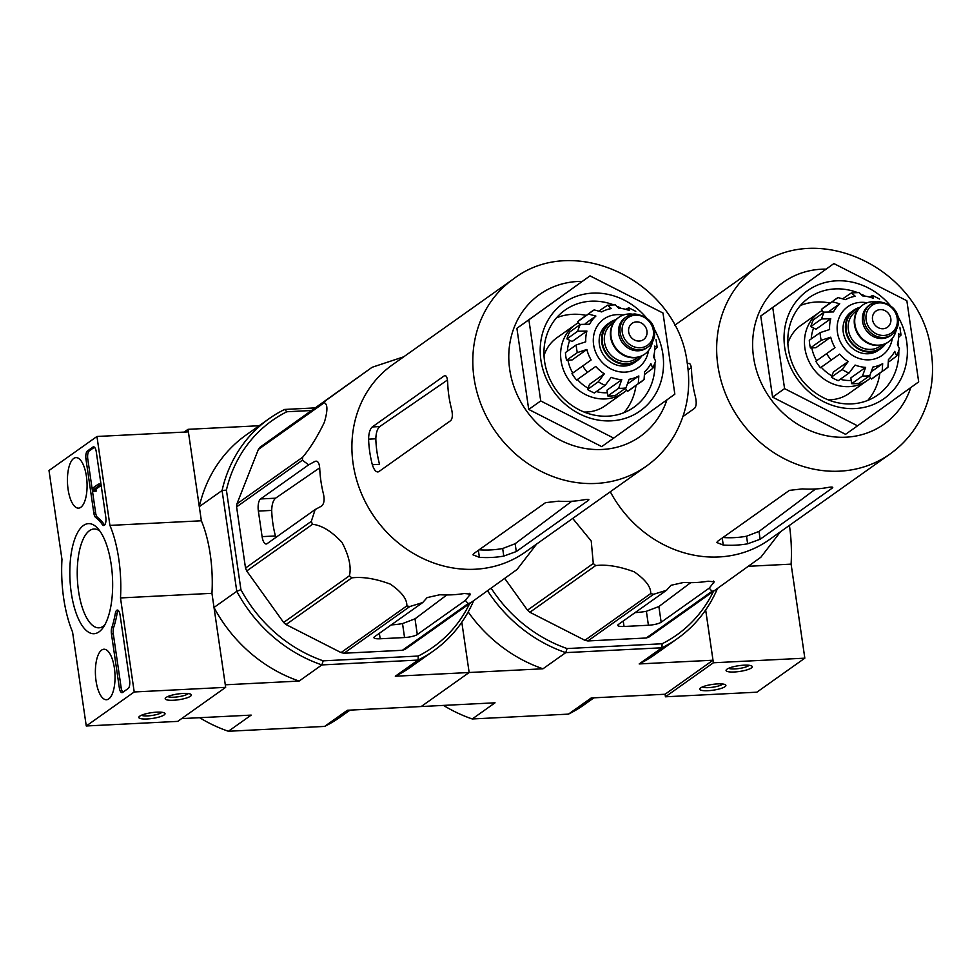 <?xml version="1.0" encoding="UTF-8"?>
<svg xmlns="http://www.w3.org/2000/svg" width="980" height="980" viewBox="0 0 980 980"><rect width="100%" height="100%" fill="white"/><g stroke="black" fill="none" stroke-linecap="round" stroke-linejoin="round"><path stroke-width="1.47" d="M49 470.51L96.947 436.48L109.919 525.403A76.097 29.363 87.1 0 1 120.491 597.935L134.211 691.966L86.265 725.984L72.557 631.965A76.097 29.363 87.1 0 1 61.973 559.421L49 470.51M108.768 698.899A25.296 9.763 87.1 0 1 106.551 699.732A25.296 9.763 87.1 0 1 95.464 674.975A25.296 9.763 87.1 0 1 104.003 649.226A25.296 9.763 87.1 0 1 114.746 671.055A25.296 9.763 87.1 0 1 108.768 698.899M80.813 507.285A25.296 9.763 87.1 0 1 78.596 508.13A25.296 9.763 87.1 0 1 67.51 483.361A25.296 9.763 87.1 0 1 76.06 457.611A25.296 9.763 87.1 0 1 86.791 479.441A25.296 9.763 87.1 0 1 80.813 507.285M98.992 631.892A55.125 21.278 87.1 0 1 69.825 574.501A55.125 21.278 87.1 0 1 97.596 528.22A55.125 21.278 87.1 0 1 112.48 577.612A55.125 21.278 87.1 0 1 102.643 628.241A55.125 21.278 87.1 0 1 98.992 631.892M85.958 459.081A6.615 2.548 87.1 0 1 87.416 450.996L92.928 447.076A6.615 2.548 87.1 0 1 93.529 446.856A6.615 2.548 87.1 0 1 96.261 451.768L105.803 517.207A6.615 2.548 87.1 0 1 103.745 525.513A6.615 2.548 87.1 0 1 102.337 524.57A66.162 25.529 87.1 0 0 95.795 517.599A6.615 2.548 87.1 0 1 93.811 512.944L85.958 459.081L87.784 458.995A6.615 2.548 87.1 0 1 89.254 450.898L94.435 447.223M111.451 633.876A6.615 2.548 87.1 0 1 111.83 627.543A66.162 25.529 87.1 0 0 115.309 613.456A6.615 2.548 87.1 0 1 117.343 610.075A6.615 2.548 87.1 0 1 120.075 614.987L129.617 680.426A6.615 2.548 87.1 0 1 128.16 688.511L122.635 692.419A6.615 2.548 87.1 0 1 122.047 692.639A6.615 2.548 87.1 0 1 119.315 687.74L111.451 633.876L113.288 633.791A6.615 2.548 87.1 0 1 113.656 627.457L111.83 627.543M109.919 525.403L201.365 520.784L188.393 431.874L96.947 436.48M201.365 520.784A76.097 29.363 87.1 0 1 211.95 593.329L120.491 597.935M211.95 593.329L225.657 687.348L134.211 691.966M166.098 697.466A13.23 2.916 171.7 0 0 165.436 698.066A13.23 2.916 171.7 0 0 178.715 699.732A13.23 2.916 171.7 0 0 190.953 694.342A13.23 2.916 171.7 0 0 179.046 693.816A13.23 2.916 171.7 0 0 166.098 697.466M139.736 716.184A13.23 2.916 171.7 0 0 139.074 716.772A13.23 2.916 171.7 0 0 152.341 718.45A13.23 2.916 171.7 0 0 164.591 713.048A13.23 2.916 171.7 0 0 152.684 712.521A13.23 2.916 171.7 0 0 139.736 716.184M225.657 687.348L177.723 721.378L86.265 725.984M104.64 625.167A49.466 19.086 87.1 0 1 103.415 626.159A49.466 19.086 87.1 0 1 98.943 627.812A49.466 19.086 87.1 0 1 77.395 579.376A49.466 19.086 87.1 0 1 93.958 529.016A49.466 19.086 87.1 0 1 99.899 531.087M104.64 525.035A6.615 2.548 87.1 0 1 104.162 524.484L102.337 524.57M87.784 458.995L95.636 512.846A6.615 2.548 87.1 0 0 97.62 517.514A66.162 25.529 87.1 0 1 104.162 524.484M93.663 489.927L94.337 491.188L94.043 489.29L98.613 486.043L98.343 484.132L92.831 488.04L93.1 489.951M98.343 484.132L100.168 484.034L100.45 485.945L95.869 489.204L96.175 491.103L93.982 491.446M96.175 491.103L94.337 491.188M100.45 485.945L98.613 486.043M118.274 610.466A6.615 2.548 87.1 0 0 117.135 613.37A66.162 25.529 87.1 0 1 113.656 627.457M122.966 692.186A6.615 2.548 87.1 0 1 121.14 687.642L113.288 633.791M141.439 715.253A10.731 2.364 171.7 0 0 151.912 715.473A10.731 2.364 171.7 0 0 161.896 712.276M167.8 696.547A10.731 2.364 171.7 0 0 178.286 696.768A10.731 2.364 171.7 0 0 188.258 693.558M665.432 696.792L713.379 662.774L705.673 609.952L712.999 660.214L665.065 694.244L665.432 696.792L756.879 692.186L804.825 658.168L791.105 564.137A76.097 29.363 -92.9 0 0 789.427 525.415M724.992 686.686A13.23 2.916 171.7 0 0 725.457 684.787A13.23 2.916 171.7 0 0 712.374 684.42A13.23 2.916 171.7 0 0 699.953 688.511A13.23 2.916 171.7 0 0 709.116 690.63A13.23 2.916 171.7 0 0 724.992 686.686M751.366 667.968A13.23 2.916 171.7 0 0 751.832 666.069A13.23 2.916 171.7 0 0 738.749 665.702A13.23 2.916 171.7 0 0 726.315 669.793A13.23 2.916 171.7 0 0 735.49 671.913A13.23 2.916 171.7 0 0 751.366 667.968M713.379 662.774L804.825 658.168M748.402 566.293L791.105 564.137M728.679 668.274A10.731 2.364 171.7 0 0 738.43 668.605A10.731 2.364 171.7 0 0 748.696 665.665A10.731 2.364 171.7 0 0 749.136 665.298M702.305 686.992A10.731 2.364 171.7 0 0 712.056 687.311A10.731 2.364 171.7 0 0 722.333 684.383A10.731 2.364 171.7 0 0 722.774 684.003M513.361 279.018L392.466 364.805A114.795 102.851 54.6 0 0 360.799 491.972A114.795 102.851 54.6 0 0 475.067 569.245A114.795 102.851 54.6 0 0 525.341 552.059L646.236 466.26C658.033 457.844 667.564 447.297 674.84 434.618C687.127 412.458 691.231 388.386 687.139 362.416C677.437 282.375 575.272 231.292 513.361 279.018A114.795 102.851 54.6 0 0 481.707 406.185A114.795 102.851 54.6 0 0 595.975 483.446A114.795 102.851 54.6 0 0 646.236 466.26M374.764 366.398A128.368 115.003 54.6 0 0 374.654 366.434A128.368 115.003 54.6 0 0 372.033 367.341L325.936 400.465A128.368 115.003 54.6 0 0 324.172 402.755C327.749 404.005 327.81 410.51 324.38 422.257C317.557 436.406 310.342 448.044 302.71 457.182A128.368 115.003 54.6 0 0 302.391 460.196L308.651 464.839L260.57 498.955A9.922 3.834 -92.9 0 0 258.365 511.082L262.101 536.636A9.922 3.834 -92.9 0 0 266.193 543.998A9.922 3.834 -92.9 0 0 267.087 543.667L315.168 509.539L321.416 506.158C324.062 504.014 324.748 499.971 323.461 494.03A123.541 110.679 -125.4 0 1 319.737 468.489C319.333 462.793 317.716 460.441 314.886 461.445L308.651 464.839M316.026 461.115L317.055 461.335M372.033 367.341L260.141 447.149A128.368 115.003 54.6 0 0 258.377 449.44L236.927 503.867A128.368 115.003 54.6 0 0 236.596 506.893L245.514 568.045L311.309 521.36L315.168 509.539M311.309 521.36A128.368 115.003 54.6 0 0 312.51 524.3C321.722 525.268 331.534 531.27 341.971 542.332C349.015 555.783 351.489 566.93 349.419 575.787A128.368 115.003 54.6 0 0 351.82 577.857C362.784 576.559 375.622 578.653 390.359 584.141C401.69 592.018 407.19 599.258 406.835 605.897A128.368 115.003 54.6 0 0 409.787 606.547L422.699 602.565L374.617 636.682A9.922 2.181 171.7 0 0 373.944 637.649A9.922 2.181 171.7 0 0 380.166 638.776L404.556 637.539A9.922 2.181 171.7 0 0 417.296 634.526L465.377 600.409L470.412 594.125L464.263 593.5A123.541 110.679 -125.4 0 1 439.885 594.738L427.121 597.604L422.699 602.565M245.514 568.045A128.368 115.003 54.6 0 0 246.715 570.985L283.624 622.471A128.368 115.003 54.6 0 0 286.025 624.554L341.04 652.582A128.368 115.003 54.6 0 0 344.005 653.231L402.376 650.291L468.171 603.607L465.377 600.409M468.171 603.607A128.368 115.003 54.6 0 0 470.89 602.663L516.987 569.539A128.368 115.003 54.6 0 0 517.93 568.339L536.648 544.035M446.856 594.946L415.005 618.833L402.523 623.574L404.556 637.539M391.204 624.909A110.716 99.188 54.6 0 0 402.523 623.574M402.376 650.291A128.368 115.003 54.6 0 0 405.095 649.348L470.89 602.663M246.715 570.985L312.51 524.3M236.596 506.893L302.391 460.196M236.927 503.867L302.71 457.182M283.624 622.471L349.419 575.787M286.025 624.554L351.82 577.857M341.04 652.582L406.835 605.897M344.005 653.231L409.787 606.547M260.141 447.149L325.936 400.465M258.377 449.44L324.172 402.755M262.101 536.636L275.429 535.962A110.716 99.188 54.6 0 1 271.705 510.409C271.877 504.43 273.151 500.351 275.552 498.195L319.701 467.84M473.659 600.691A142.259 127.449 -125.4 0 1 433.687 650.769A142.259 127.449 -125.4 0 1 418.093 660.067L321.893 664.918L299.121 681.076L225.29 684.8L214.007 607.453L236.78 591.295L240.933 589.678L226.405 490.11A138.952 124.485 -125.4 0 1 286.871 411.747L311.175 410.522M226.405 490.11L222.068 490.502L236.78 591.295A142.259 127.449 -125.4 0 0 321.893 664.918L323.204 660.839A138.952 124.485 -125.4 0 1 240.933 589.678M314.849 407.913L284.617 409.444A142.259 127.449 -125.4 0 0 269.022 418.742A142.259 127.449 -125.4 0 0 222.068 490.502L199.295 506.672L188.013 429.326L259.161 425.737M184.118 432.094L188.013 429.326M665.065 694.244L591.234 697.956L568.461 714.126L472.262 718.965L495.035 702.807L421.204 706.531L469.151 672.513L461.813 622.239L469.151 672.513L395.32 676.225L418.093 660.067L418.24 656.049L323.204 660.839M717.519 588.392A142.259 127.449 -125.4 0 1 677.548 638.482A142.259 127.449 -125.4 0 1 661.953 647.78L565.754 652.631L542.981 668.789L469.151 672.513L421.204 706.531L347.373 710.255L324.601 726.413L228.401 731.264L251.174 715.106L181.619 718.61M469.628 603.558A138.952 124.485 -125.4 0 1 418.24 656.049M199.295 506.672A142.259 127.449 -125.4 0 1 246.25 434.899L269.022 418.742M299.121 681.076A142.259 127.449 -125.4 0 1 214.007 607.453M433.687 650.769L410.914 666.927A142.259 127.449 -125.4 0 1 395.32 676.225M324.601 726.413A142.259 127.449 54.6 0 0 340.195 717.115L350.056 710.12M199.626 717.703A142.259 127.449 54.6 0 0 228.401 731.264M284.617 409.444L286.871 411.747M646.028 317.336A66.162 59.278 54.6 0 0 543.385 330.505A66.162 59.278 54.6 0 0 611.177 420.849A66.162 59.278 54.6 0 0 653.868 328.374M662.995 313.036L674.84 394.168L613.688 438.109L540.715 400.93L528.882 319.799L590.021 275.858L662.995 313.036M613.688 438.109L601.708 446.611L528.722 409.432L516.889 328.312L590.021 275.858M540.715 400.93L528.722 409.432M528.882 319.799L516.889 328.312M379.738 426.57L372.265 426.949C369.95 429.093 368.737 433.16 368.59 439.15A114.795 102.851 54.6 0 0 372.327 464.704L379.554 464.336A107.004 95.869 54.6 0 1 375.83 438.795C376.026 432.805 377.337 428.738 379.738 426.57L447.444 380.032M372.265 426.949L444.173 375.916C446.255 374.96 447.431 377.325 447.701 383.021A114.795 102.851 -125.4 0 0 451.425 408.562C452.846 414.479 452.601 418.497 450.702 420.628L378.782 471.662C376.308 472.642 374.152 470.314 372.327 464.704M445.018 375.597L445.778 375.83M377.827 471.993L378.782 471.662M478.375 550.319L479.392 557.326L472.973 554.827L473.622 553.688L545.529 502.654L558.502 501.184A114.795 102.851 -125.4 0 0 570.801 501.307A114.795 102.851 -125.4 0 0 582.88 499.959C588.098 499.016 589.874 499.2 588.208 500.511L588.894 499.702M479.098 549.805A107.004 95.869 54.6 0 0 502.666 548.518L503.781 556.089L516.288 551.544L588.208 500.511L588.037 499.371M479.392 557.326A114.795 102.851 54.6 0 0 491.691 557.449A114.795 102.851 54.6 0 0 503.781 556.089M571.757 501.258L515.149 543.716L502.666 548.518M623.905 412.69A59.547 53.349 54.6 0 0 635.983 385.507M586.199 315.352A59.547 53.349 54.6 0 0 556.554 317.777M613.382 304.768A59.547 53.349 54.6 0 0 564.995 310.121A59.547 53.349 54.6 0 0 548.567 376.087A59.547 53.349 54.6 0 0 607.845 416.169A59.547 53.349 54.6 0 0 633.925 407.251A59.547 53.349 54.6 0 0 654.946 363.335M654.591 357.933A59.547 53.349 54.6 0 0 654.113 354.54M621.406 308.467A59.547 53.349 54.6 0 0 617.804 306.63M641.802 355.924A23.495 21.046 -125.4 0 1 637.024 360.836L634.624 362.526A23.495 21.046 -125.4 0 1 603.876 355.556A23.495 21.046 -125.4 0 1 607.441 324.221L609.842 322.518A23.495 21.046 -125.4 0 1 616.053 319.627M639.217 341.052A9.922 8.893 54.6 0 0 643.554 339.558A9.922 8.893 54.6 0 0 645.061 326.316A9.922 8.893 54.6 0 0 632.076 323.376A9.922 8.893 54.6 0 0 629.332 334.364A9.922 8.893 54.6 0 0 639.217 341.052M647.939 347.006C657.96 340.415 659.295 317.545 634.758 313.955L626.49 316.785A18.522 16.599 -125.4 0 0 623.684 341.493A18.522 16.599 -125.4 0 0 647.939 347.006L646.494 348.023A18.522 16.599 -125.4 0 1 622.239 342.522A18.522 16.599 -125.4 0 1 625.044 317.814L626.49 316.785A18.522 16.599 -125.4 0 1 634.611 314.004M652.411 342.057A22.491 20.151 -125.4 0 1 644.84 354.062A22.491 20.151 -125.4 0 1 615.379 347.385A22.491 20.151 -125.4 0 1 618.797 317.373A22.491 20.151 -125.4 0 1 628.658 314.004A22.491 20.151 -125.4 0 1 632.639 314.2M644.595 354.233A22.491 20.151 -125.4 0 1 644.362 354.405A22.491 20.151 -125.4 0 1 614.901 347.729A22.491 20.151 -125.4 0 1 618.319 317.716A22.491 20.151 -125.4 0 1 618.564 317.545M637.024 360.836A23.495 21.046 -125.4 0 1 606.265 353.854A23.495 21.046 -125.4 0 1 609.842 322.518M625.706 309.349L628.756 307.793L629.27 310.525A37.056 33.198 -125.4 0 0 618.711 308.186L615.256 304.841L607.551 305.209L611.398 308.565A37.056 33.198 -125.4 0 0 601.671 311.922L594.174 309.901A43.01 38.526 54.6 0 0 591.344 311.701A43.01 38.526 54.6 0 0 588.404 314.053L595.889 316.075L585.354 323.547M599.625 310.538L607.551 305.221M579.841 324.809L577.612 321.697A43.01 38.526 -125.4 0 1 580.564 319.358L594.174 309.901M566.918 338.896L577.71 331.24L586.91 331.044L572.112 341.542L566.918 338.896A43.01 38.526 -125.4 0 1 569.613 332.073L580.393 324.417L589.593 324.221A37.056 33.198 -125.4 0 1 595.889 316.075M566.55 360.248L577.343 352.604L586.861 349.48L572.063 359.979L566.55 360.248A43.01 38.526 -125.4 0 1 565.436 352.592L576.228 344.935L585.746 341.812A37.056 33.198 -125.4 0 1 586.91 331.044M582.769 365.944A43.01 38.526 54.6 0 0 587.4 372.4L576.608 380.056A43.01 38.526 -125.4 0 1 571.977 373.601L591.124 359.966A37.056 33.198 -125.4 0 1 586.861 349.48M587.4 372.4L595.754 366.422A37.056 33.198 -125.4 0 0 604.317 373.833L598.29 381.82A43.01 38.526 54.6 0 0 605.174 385.324L611.214 377.349A37.056 33.198 -125.4 0 0 621.773 379.677L618.613 388.301A43.01 38.526 54.6 0 0 622.3 388.288A43.01 38.526 54.6 0 0 625.926 387.933L629.087 379.309A37.056 33.198 -125.4 0 0 638.825 375.952L638.298 383.658A43.01 38.526 54.6 0 0 641.128 381.857A43.01 38.526 54.6 0 0 644.081 379.505L630.348 389.513A43.01 38.526 -125.4 0 1 627.519 391.314L638.298 383.658M644.081 379.505L644.595 371.8A37.056 33.198 -125.4 0 0 650.892 363.641L652.815 368.309L645.208 374.017M652.815 368.309L655.645 361.142L653.574 356.83A37.056 33.198 -125.4 0 0 654.75 346.062L657.127 347.398L654.726 349.713M577.612 321.697L588.404 314.053M605.174 385.324L594.395 392.98A43.01 38.526 -125.4 0 1 587.498 389.477L598.29 381.82M625.926 387.933L615.146 395.589A43.01 38.526 -125.4 0 1 607.821 395.957L618.613 388.301M584.129 412.053A41.687 37.35 54.6 0 0 586.873 412.017A41.687 37.35 54.6 0 0 605.126 405.781L623.586 392.686A41.687 37.35 54.6 0 0 626.698 390.175M578.371 322.763A41.687 37.35 54.6 0 0 575.334 324.686L556.873 337.794A41.687 37.35 54.6 0 0 544.023 355.532M607.355 392.735A37.056 33.198 -125.4 0 1 596.391 391.571M588.024 388.141A37.056 33.198 -125.4 0 1 577.392 379.493M572.749 373.037A37.056 33.198 -125.4 0 1 567.959 360.187M567.383 351.208A37.056 33.198 -125.4 0 1 569.772 340.354M591.124 359.966L571.977 373.601M604.317 373.833L589.531 384.332L587.498 389.477M621.773 379.677L606.988 390.175L607.821 395.957M638.825 375.952L628.413 383.339M627.519 391.314L625.375 388.325M575.334 324.686A41.687 37.35 54.6 0 0 563.843 370.869A41.687 37.35 54.6 0 0 605.334 398.921A41.687 37.35 54.6 0 0 623.586 392.686M610.295 491.764A114.795 102.851 54.6 0 0 718.928 556.959A114.795 102.851 54.6 0 0 769.202 539.76L890.097 453.961C901.894 445.545 911.425 435.01 918.701 422.331C930.988 400.171 935.092 376.099 930.988 350.13C921.298 270.076 819.133 219.006 757.221 266.719A114.795 102.851 54.6 0 0 725.555 393.887A114.795 102.851 54.6 0 0 839.823 471.16A114.795 102.851 54.6 0 0 890.097 453.961M504.725 578.445L527.485 610.185L593.28 563.5L591.234 541.046L572.724 518.432M593.28 563.5A128.368 115.003 54.6 0 0 595.681 565.57C606.632 564.272 619.483 566.366 634.219 571.842C645.551 579.719 651.051 586.971 650.696 593.598A128.368 115.003 54.6 0 0 653.648 594.26L666.559 590.266L618.478 624.395A9.922 2.181 171.7 0 0 617.804 625.363A9.922 2.181 171.7 0 0 624.027 626.477L648.417 625.252A9.922 2.181 171.7 0 0 661.157 622.239L709.238 588.123L714.261 581.826L708.124 581.214A123.541 110.679 -125.4 0 1 683.734 582.438L670.982 585.305L666.559 590.266M527.485 610.185A128.368 115.003 54.6 0 0 529.886 612.267L584.901 640.295A128.368 115.003 54.6 0 0 587.853 640.945L646.236 638.005L712.019 591.32L709.238 588.123M712.019 591.32A128.368 115.003 54.6 0 0 714.751 590.377L760.848 557.253A128.368 115.003 54.6 0 0 761.791 556.04L780.509 531.748M690.716 582.647L658.866 606.547L646.384 611.287L648.417 625.252M635.064 612.623A110.716 99.188 54.6 0 0 646.384 611.287M646.236 638.005A128.368 115.003 54.6 0 0 648.956 637.061L714.751 590.377M529.886 612.267L595.681 565.57M584.901 640.295L650.696 593.598M587.853 640.945L653.648 594.26M712.999 660.214L639.181 663.938L661.953 647.78L662.1 643.762L567.065 648.552A138.952 124.485 -125.4 0 1 491.164 588.172M713.489 591.271A138.952 124.485 -125.4 0 1 662.1 643.762M567.065 648.552L565.754 652.631A142.259 127.449 -125.4 0 1 487.562 590.756M542.981 668.789A142.259 127.449 -125.4 0 1 468.183 611.937M677.548 638.482L654.775 654.64A142.259 127.449 -125.4 0 1 639.181 663.938M568.461 714.126A142.259 127.449 54.6 0 0 584.056 704.828L593.917 697.821M443.487 705.404A142.259 127.449 54.6 0 0 472.262 718.965M889.889 305.05A66.162 59.278 54.6 0 0 787.234 318.218A66.162 59.278 54.6 0 0 855.038 408.562A66.162 59.278 54.6 0 0 897.717 316.087M906.855 300.75L918.689 381.882L857.549 425.822L784.576 388.631L772.742 307.512L833.882 263.571L906.855 300.75M857.549 425.822L845.569 434.324L772.583 397.145L760.75 316.013L833.882 263.571M784.576 388.631L772.583 397.145M772.742 307.512L760.75 316.013M688.119 369.926L691.304 367.733M687.397 364.082L688.034 363.629C690.104 362.674 691.28 365.038 691.562 370.734A114.795 102.851 -125.4 0 0 695.286 396.275C696.707 402.192 696.462 406.21 694.563 408.329L682.95 416.574M688.879 363.298L689.638 363.543M722.223 538.032L723.252 545.039L716.833 542.54L717.483 541.401L789.39 490.368L802.363 488.898A114.795 102.851 -125.4 0 0 814.662 489.02A114.795 102.851 -125.4 0 0 826.74 487.673C831.959 486.717 833.735 486.901 832.069 488.224L832.755 487.415M722.958 537.518A107.004 95.869 54.6 0 0 746.527 536.219L747.642 543.802L760.149 539.257L832.069 488.224L831.898 487.085M723.252 545.039A114.795 102.851 54.6 0 0 735.551 545.162A114.795 102.851 54.6 0 0 747.642 543.802M815.605 488.971L759.01 531.43L746.527 536.219M867.766 400.404A59.547 53.349 54.6 0 0 879.844 373.209M830.06 303.065A59.547 53.349 54.6 0 0 800.415 305.49M857.243 292.481A59.547 53.349 54.6 0 0 808.855 297.834A59.547 53.349 54.6 0 0 792.428 363.801A59.547 53.349 54.6 0 0 851.706 403.882A59.547 53.349 54.6 0 0 877.786 394.965A59.547 53.349 54.6 0 0 898.807 351.048M898.452 345.646A59.547 53.349 54.6 0 0 897.974 342.253M865.267 296.18A59.547 53.349 54.6 0 0 861.665 294.343M885.663 343.637A23.495 21.046 -125.4 0 1 880.885 348.537L878.484 350.24A23.495 21.046 -125.4 0 1 847.725 343.27A23.495 21.046 -125.4 0 1 851.302 311.934L853.69 310.231A23.495 21.046 -125.4 0 1 859.901 307.34M883.066 328.753A9.922 8.893 54.6 0 0 887.414 327.271A9.922 8.893 54.6 0 0 888.921 314.029A9.922 8.893 54.6 0 0 875.924 311.089A9.922 8.893 54.6 0 0 873.192 322.077A9.922 8.893 54.6 0 0 883.066 328.753M891.8 334.707C901.821 328.129 903.156 305.258 878.619 301.668L870.35 304.498A18.522 16.599 -125.4 0 0 867.533 329.207A18.522 16.599 -125.4 0 0 891.8 334.707L890.355 335.736A18.522 16.599 -125.4 0 1 866.1 330.236A18.522 16.599 -125.4 0 1 868.905 305.515L870.35 304.498A18.522 16.599 -125.4 0 1 878.46 301.718M896.259 329.758A22.491 20.151 -125.4 0 1 888.701 341.775A22.491 20.151 -125.4 0 1 859.24 335.099A22.491 20.151 -125.4 0 1 862.657 305.086A22.491 20.151 -125.4 0 1 872.506 301.718A22.491 20.151 -125.4 0 1 876.5 301.914M888.456 341.947A22.491 20.151 -125.4 0 1 888.223 342.118A22.491 20.151 -125.4 0 1 858.762 335.43A22.491 20.151 -125.4 0 1 862.18 305.429A22.491 20.151 -125.4 0 1 862.425 305.258M880.885 348.537A23.495 21.046 -125.4 0 1 850.126 341.567A23.495 21.046 -125.4 0 1 853.69 310.231M869.566 297.062L872.617 295.507L873.131 298.239A37.056 33.198 -125.4 0 0 862.572 295.899L859.117 292.555L851.412 292.91L855.258 296.266A37.056 33.198 -125.4 0 0 845.532 299.623L838.035 297.602A43.01 38.526 54.6 0 0 835.205 299.415A43.01 38.526 54.6 0 0 832.253 301.754L839.75 303.776L829.215 311.26M843.486 298.251L851.412 292.922M823.702 312.522L821.473 309.411A43.01 38.526 -125.4 0 1 824.425 307.071L838.035 297.602M810.779 326.61L821.571 318.953L830.77 318.757L815.973 329.255L810.779 326.61A43.01 38.526 -125.4 0 1 813.473 319.786L824.254 312.13L833.453 311.934A37.056 33.198 -125.4 0 1 839.75 303.776M810.411 347.961L821.203 340.305L830.721 337.194L815.923 347.68L810.411 347.961A43.01 38.526 -125.4 0 1 809.296 340.305L820.076 332.649L829.595 329.525A37.056 33.198 -125.4 0 1 830.77 318.757M826.63 353.658A43.01 38.526 54.6 0 0 831.261 360.101L820.468 367.757A43.01 38.526 -125.4 0 1 815.838 361.302L834.985 347.68A37.056 33.198 -125.4 0 1 830.721 337.194M831.261 360.101L839.615 354.135A37.056 33.198 -125.4 0 0 848.178 361.547L842.151 369.521A43.01 38.526 54.6 0 0 849.035 373.037L855.075 365.05A37.056 33.198 -125.4 0 0 865.634 367.39L862.473 376.014A43.01 38.526 54.6 0 0 866.161 376.002A43.01 38.526 54.6 0 0 869.787 375.646L872.947 367.022A37.056 33.198 -125.4 0 0 882.674 363.666L882.159 371.371A43.01 38.526 54.6 0 0 884.989 369.558A43.01 38.526 54.6 0 0 887.941 367.218L874.197 377.214A43.01 38.526 -125.4 0 1 871.379 379.027L882.159 371.371M887.941 367.218L888.456 359.513A37.056 33.198 -125.4 0 0 894.752 351.355L896.676 356.022L889.068 361.718M896.676 356.022L899.505 348.843L897.435 344.531A37.056 33.198 -125.4 0 0 898.611 333.764L900.988 335.099L898.574 337.426M821.473 309.411L832.253 301.754M849.035 373.037L838.255 380.693A43.01 38.526 -125.4 0 1 831.359 377.178L842.151 369.521M869.787 375.646L858.995 383.29A43.01 38.526 -125.4 0 1 851.681 383.67L862.473 376.014M827.99 399.767A41.687 37.35 54.6 0 0 830.734 399.73A41.687 37.35 54.6 0 0 848.986 393.495L867.447 380.387A41.687 37.35 54.6 0 0 870.558 377.888M822.232 310.476A41.687 37.35 54.6 0 0 819.194 312.4L800.734 325.495A41.687 37.35 54.6 0 0 787.883 343.245M851.216 380.448A37.056 33.198 -125.4 0 1 840.252 379.272M831.885 375.842A37.056 33.198 -125.4 0 1 821.252 367.206M816.61 360.75A37.056 33.198 -125.4 0 1 811.82 347.888M811.232 338.921A37.056 33.198 -125.4 0 1 813.633 328.067M834.985 347.68L815.838 361.302M848.178 361.547L833.38 372.033L831.359 377.178M865.634 367.39L850.836 377.888L851.681 383.67M882.674 363.666L872.274 371.053M871.379 379.027L869.236 376.038M819.194 312.4A41.687 37.35 54.6 0 0 807.692 358.582A41.687 37.35 54.6 0 0 849.182 386.635A41.687 37.35 54.6 0 0 867.447 380.387M89.254 450.898L87.416 450.996M94.154 447.015L92.928 447.076M97.62 517.514L95.795 517.599M95.636 512.846L93.811 512.944M95.991 489.816L94.154 489.914M95.856 489.437L94.031 489.535M95.869 489.204L94.043 489.29M117.135 613.37L115.309 613.456M121.14 687.642L119.315 687.74M415.005 618.833L417.296 634.526M469.481 593.341L469.788 595.448M379.37 633.313L380.166 638.776M271.705 510.409L258.365 511.082M275.552 498.195L260.57 498.955M582.206 281.407A87.012 77.959 54.6 0 0 509.392 367.132A87.012 77.959 54.6 0 0 602.124 449.477A87.012 77.959 54.6 0 0 666.914 399.852M622.202 292.261A87.012 77.959 54.6 0 0 616.445 289.321M375.83 438.795L368.59 439.15M515.149 543.716L516.288 551.544M623.219 315.082A29.78 26.681 54.6 0 0 593.304 341.444A29.78 26.681 54.6 0 0 625.228 372.118A29.78 26.681 54.6 0 0 648.466 350.656M635.432 315.18A16.868 15.117 -125.4 0 1 652.46 338.933A16.868 15.117 -125.4 0 1 625.534 340.293A16.868 15.117 -125.4 0 1 635.432 315.18M638.041 357.271L636.289 358.521A21.168 18.975 -125.4 0 1 608.556 352.224A21.168 18.975 -125.4 0 1 611.777 323.976L613.529 322.738M640.626 356.451A22.822 20.457 -125.4 0 1 606.755 353.51A22.822 20.457 -125.4 0 1 615.158 320.57M580.393 324.417A43.01 38.526 54.6 0 0 577.71 331.24M576.228 344.935A43.01 38.526 54.6 0 0 577.343 352.604M658.866 606.547L661.157 622.239M713.342 581.042L713.648 583.161M623.231 621.014L624.027 626.477M826.067 269.12A87.012 77.959 54.6 0 0 753.24 354.846A87.012 77.959 54.6 0 0 845.985 437.19A87.012 77.959 54.6 0 0 910.775 387.566M866.063 279.962A87.012 77.959 54.6 0 0 860.305 277.034M759.01 531.43L760.149 539.257M867.08 302.783A29.78 26.681 54.6 0 0 837.153 329.158A29.78 26.681 54.6 0 0 869.089 359.832A29.78 26.681 54.6 0 0 892.327 338.37M879.293 302.894A16.868 15.117 -125.4 0 1 896.32 326.646A16.868 15.117 -125.4 0 1 869.395 327.994A16.868 15.117 -125.4 0 1 879.293 302.894M881.902 344.985L880.138 346.222A21.168 18.975 -125.4 0 1 852.416 339.938A21.168 18.975 -125.4 0 1 855.638 311.689L857.39 310.44M884.487 344.151A22.822 20.457 -125.4 0 1 850.616 341.224A22.822 20.457 -125.4 0 1 859.019 308.284M824.254 312.13A43.01 38.526 54.6 0 0 821.571 318.953M820.076 332.649A43.01 38.526 54.6 0 0 821.203 340.305M403.772 356.793L374.654 366.434M656.024 339.607L657.164 347.385M635.763 311.346L628.756 307.781M674.608 325.36L757.221 266.719M899.885 327.32L901.024 335.099M879.624 299.059L872.617 295.495"/></g></svg>
